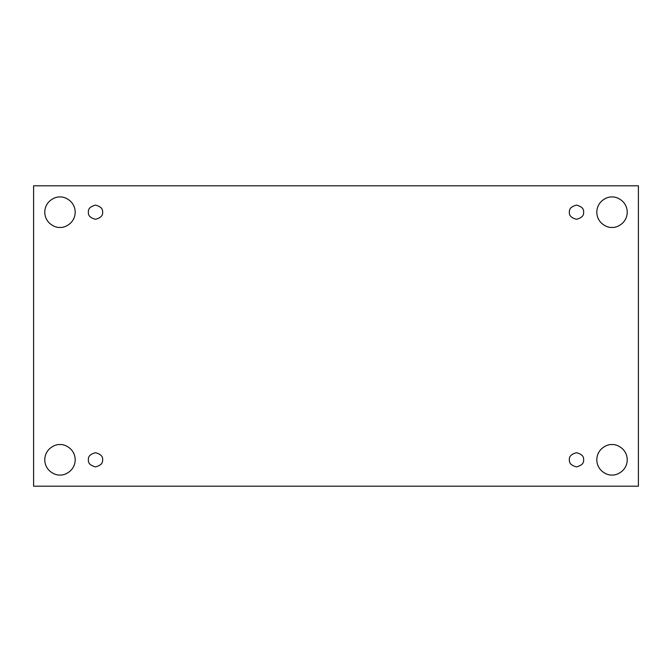 <?xml version="1.0" encoding="UTF-8"?>
<svg xmlns="http://www.w3.org/2000/svg" width="672" height="672" viewBox="0 0 672 672"><rect width="100%" height="100%" fill="white"/><g stroke="black" fill="none" stroke-linecap="round" stroke-linejoin="round"><path stroke-width="1.01" d="M59.984 475.02C64.436 475.633 74.995 471.064 75.205 459.799C74.995 448.535 64.436 443.965 59.984 444.578C64.436 443.965 74.995 448.535 75.205 459.799C74.995 471.064 64.436 475.633 59.984 475.02C55.532 475.633 44.974 471.064 44.764 459.799C44.974 448.535 55.532 443.965 59.984 444.578C55.532 443.965 44.974 448.535 44.764 459.799C44.974 471.064 55.532 475.633 59.984 475.02M612.016 475.02C616.468 475.633 627.026 471.064 627.236 459.799C627.026 448.535 616.468 443.965 612.016 444.578C616.468 443.965 627.026 448.535 627.236 459.799C627.026 471.064 616.468 475.633 612.016 475.02C607.564 475.633 597.005 471.064 596.795 459.799C597.005 448.535 607.564 443.965 612.016 444.578C607.564 443.965 597.005 448.535 596.795 459.799C597.005 471.064 607.564 475.633 612.016 475.02M612.016 227.422C616.468 228.035 627.026 223.465 627.236 212.201C627.026 200.936 616.468 196.367 612.016 196.98C616.468 196.367 627.026 200.936 627.236 212.201C627.026 223.465 616.468 228.035 612.016 227.422C607.564 228.035 597.005 223.465 596.795 212.201C597.005 200.936 607.564 196.367 612.016 196.98C607.564 196.367 597.005 200.936 596.795 212.201C597.005 223.465 607.564 228.035 612.016 227.422M59.984 227.422C64.436 228.035 74.995 223.465 75.205 212.201C74.995 200.936 64.436 196.367 59.984 196.98C64.436 196.367 74.995 200.936 75.205 212.201C74.995 223.465 64.436 228.035 59.984 227.422C55.532 228.035 44.974 223.465 44.764 212.201C44.974 200.936 55.532 196.367 59.984 196.98C55.532 196.367 44.974 200.936 44.764 212.201C44.974 223.465 55.532 228.035 59.984 227.422M88.393 212.201C87.99 215.561 90.359 217.921 95.5 219.299C100.64 217.921 103.009 215.561 102.606 212.201C103.009 215.561 100.64 217.921 95.5 219.299C90.359 217.921 87.99 215.561 88.393 212.201C87.99 208.841 90.359 206.472 95.5 205.094C100.64 206.472 103.009 208.841 102.606 212.201C103.009 208.841 100.64 206.472 95.5 205.094C90.359 206.472 87.99 208.841 88.393 212.201M569.394 212.201C568.991 215.561 571.36 217.921 576.5 219.299C581.641 217.921 584.01 215.561 583.607 212.201C584.01 215.561 581.641 217.921 576.5 219.299C571.36 217.921 568.991 215.561 569.394 212.201C568.991 208.841 571.36 206.472 576.5 205.094C581.641 206.472 584.01 208.841 583.607 212.201C584.01 208.841 581.641 206.472 576.5 205.094C571.36 206.472 568.991 208.841 569.394 212.201M569.394 459.799C568.991 463.159 571.36 465.528 576.5 466.906C581.641 465.528 584.01 463.159 583.607 459.799C584.01 463.159 581.641 465.528 576.5 466.906C571.36 465.528 568.991 463.159 569.394 459.799C568.991 456.439 571.36 454.079 576.5 452.701C581.641 454.079 584.01 456.439 583.607 459.799C584.01 456.439 581.641 454.079 576.5 452.701C571.36 454.079 568.991 456.439 569.394 459.799M88.393 459.799C87.99 463.159 90.359 465.528 95.5 466.906C100.64 465.528 103.009 463.159 102.606 459.799C103.009 463.159 100.64 465.528 95.5 466.906C90.359 465.528 87.99 463.159 88.393 459.799C87.99 456.439 90.359 454.079 95.5 452.701C100.64 454.079 103.009 456.439 102.606 459.799C103.009 456.439 100.64 454.079 95.5 452.701C90.359 454.079 87.99 456.439 88.393 459.799M33.6 185.816L638.4 185.816L638.4 486.184L33.6 486.184L33.6 185.816L33.6 486.184L638.4 486.184L638.4 185.816L33.6 185.816"/></g></svg>
